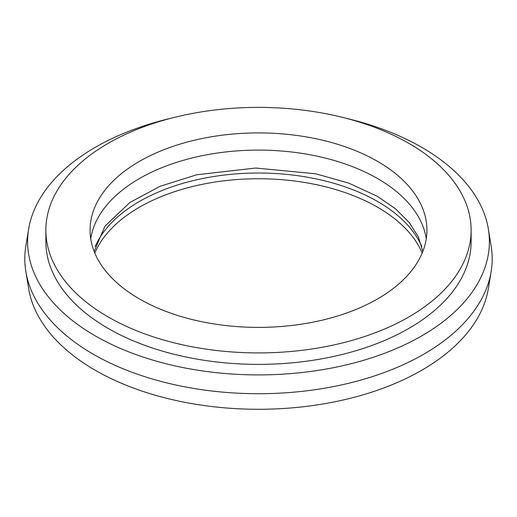<?xml version="1.0" encoding="UTF-8"?>
<svg xmlns="http://www.w3.org/2000/svg" width="517" height="517" viewBox="0 0 517 517"><rect width="100%" height="100%" fill="white"/><g stroke="black" fill="none" stroke-linecap="round" stroke-linejoin="round"><path stroke-width="0.78" d="M421.853 246.577A168.426 97.241 0 0 0 377.597 201.501A168.426 97.241 0 0 0 213.624 176.536A168.426 97.241 0 0 0 95.141 246.577M422.182 253.072A168.426 97.241 0 0 0 377.597 207.227A168.426 97.241 0 0 0 212.972 182.372A168.426 97.241 0 0 0 94.818 253.072M377.597 161.388A168.426 97.241 0 0 0 194.043 140.314A168.426 97.241 0 0 0 90.074 230.149A168.426 97.241 0 0 0 139.403 298.91A168.426 97.241 0 0 0 322.957 319.984A168.426 97.241 0 0 0 426.926 230.149A168.426 97.241 0 0 0 377.597 161.388M426.267 238.744A168.426 97.241 0 0 0 377.597 178.578A168.426 97.241 0 0 0 200.99 155.94A168.426 97.241 0 0 0 90.734 238.744M171.276 118.186A230.886 133.302 0 0 0 28.642 229.044L25.85 246.079A233.69 134.918 0 0 0 25.85 271.522L28.642 288.557A230.886 133.302 0 0 0 95.238 370.243A230.886 133.302 0 0 0 336.69 401.412A230.886 133.302 0 0 0 488.358 288.557L491.15 271.522A233.69 134.918 0 0 0 491.15 246.079L488.358 229.044A230.886 133.302 0 0 0 421.762 147.351A230.886 133.302 0 0 0 345.724 118.186M25.85 271.522A233.69 134.918 0 0 0 93.254 354.203A233.69 134.918 0 0 0 337.64 385.747A233.69 134.918 0 0 0 491.15 271.522M28.642 229.044A230.886 133.302 0 0 0 95.238 335.863A230.886 133.302 0 0 0 356.82 362.217A230.886 133.302 0 0 0 488.358 229.044M45.864 230.149L45.864 241.607A212.636 122.768 0 0 0 108.143 328.418A212.636 122.768 0 0 0 339.876 355.03A212.636 122.768 0 0 0 471.136 241.607L471.136 230.149A212.636 122.768 0 0 0 408.857 143.338A212.636 122.768 0 0 0 177.124 116.726A212.636 122.768 0 0 0 45.864 230.149A212.636 122.768 0 0 0 108.143 316.96A212.636 122.768 0 0 0 339.876 343.566A212.636 122.768 0 0 0 471.136 230.149M422.848 251.417L418.35 236.876L409.212 222.478L395.421 208.745L377.294 196.292L348.788 183.121L315.667 173.777L255.695 168.044L196.841 174.752L160.076 186.294L129.838 202.522L104.977 226.155L94.152 251.417"/></g></svg>
